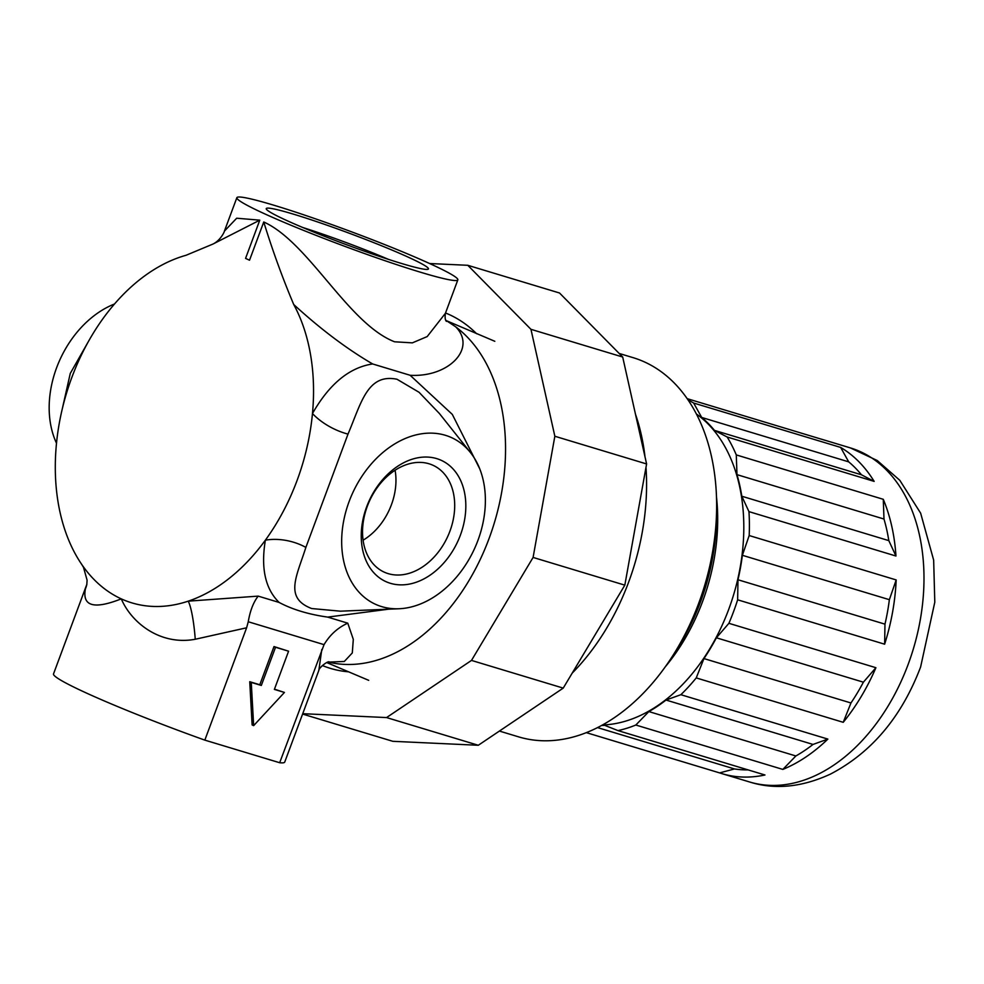 <?xml version="1.0" encoding="UTF-8"?>
<svg xmlns="http://www.w3.org/2000/svg" width="984" height="984" viewBox="0 0 984 984"><rect width="100%" height="100%" fill="white"/><g stroke="black" fill="none" stroke-linecap="round" stroke-linejoin="round"><path stroke-width="1.48" d="M429.049 463.784A58.733 42.952 114.6 0 0 368.766 502.627A58.733 42.952 114.6 0 0 382.899 571.495A58.733 42.952 114.6 0 0 388.188 573.635A58.733 42.952 114.6 0 0 449.221 532.996A58.733 42.952 114.6 0 0 431.73 464.731A58.733 42.952 114.6 0 0 429.049 463.784M436.712 458.618A66.654 48.745 114.6 0 0 366.663 506.809A66.654 48.745 114.6 0 0 390.353 583.291A66.654 48.745 114.6 0 0 460.401 535.111A66.654 48.745 114.6 0 0 436.712 458.618M401.017 263.318A86.53 5.855 -159.6 0 1 315.557 232.765A86.53 5.855 -159.6 0 1 266.295 209.051A86.53 5.855 -159.6 0 1 293.687 214.229A86.53 5.855 -159.6 0 1 384.129 246.812A86.53 5.855 -159.6 0 1 428.114 269.235A86.53 5.855 -159.6 0 1 401.017 263.318M56.506 443.218A91.598 66.986 -65.4 0 1 114.488 304.007M62.213 409.172L70.258 373.453L88.634 341.116M445.383 435.297A91.598 66.986 -65.4 0 1 470.463 452.578A91.598 66.986 -65.4 0 1 474.448 548.814A91.598 66.986 -65.4 0 1 399.049 608.752A91.598 66.986 -65.4 0 1 381.669 606.611A91.598 66.986 -65.4 0 1 349.123 501.508A91.598 66.986 -65.4 0 1 445.383 435.297M439.454 413.563L419.049 392.284L396.983 379.246C367.413 373.219 361.226 403.022 348.004 434.104L305.864 547.412C296.615 576.612 283.958 598.001 311.707 608.543L340.329 611.175M420.463 272.211A117.883 7.983 20.4 0 0 457.843 279.862A117.883 7.983 20.4 0 0 394.08 248.349A117.883 7.983 20.4 0 0 274.228 205.336A117.883 7.983 20.4 0 0 236.861 197.686A117.883 7.983 20.4 0 0 300.612 229.198A117.883 7.983 20.4 0 0 420.463 272.211M263.749 221.99L249.53 260.207L245.57 258.386L259.776 220.17L212.901 244.081L186.037 255.287A181.585 123.234 -73.2 0 0 103.468 317.943A181.585 123.234 -73.2 0 0 56.371 444.583A181.585 123.234 -73.2 0 0 72.324 548.174A181.585 123.234 -73.2 0 0 81.758 564.472A181.585 123.234 -73.2 0 0 121.266 598.862A181.585 123.234 -73.2 0 0 188.215 601.163L258.189 596.12L279.148 602.454C265.299 588.949 260.711 568.186 265.373 540.167A181.585 123.234 -73.2 0 0 312.469 413.526C329.332 383.981 349.394 367.462 372.641 363.957C346.86 348.926 320.563 329.111 293.736 304.536C282.519 277.943 272.519 250.428 263.749 221.99C308.693 242.212 348.151 323.748 394.584 341.792L412.358 342.863L427.179 336.577L445.408 313.306L457.843 279.862M328.521 662.121A181.585 123.234 -73.2 0 0 489.06 538.543A181.585 123.234 -73.2 0 0 455.653 326.786C477.092 348.311 448.655 377.598 410.131 375.273L452.308 414.399L479.651 468.642M494.804 341.288L446.047 320.526M348.004 434.104A40.848 20.147 -152.7 0 1 312.469 413.526A181.585 123.234 -73.2 0 0 293.736 304.536M388.729 609.17L327.684 617.103L347.77 623.167L353.305 639.366L352.297 652.946L344.314 661.469L328.594 662.109M326.86 662.626L368.705 680.338M321.78 649.514L318.841 670.387L284.733 762.071A139.876 9.471 -159.6 0 1 279.677 762.735L324.043 644.643L248.251 621.753L246.615 627.792L195.25 639.256C160.822 645.701 131.807 623.413 121.266 598.862C94.132 609.576 82.164 606.292 85.387 589.01L86.678 584.803M279.677 762.735L204.832 740.128L246.615 627.792M251.264 682.416L261.326 685.454L275.532 647.263L288.583 651.199L273.995 646.562L259.788 684.753L249.739 681.715L252.113 724.925L253.651 725.626L251.264 682.416L249.739 681.715M288.583 651.199L274.376 689.403L284.438 692.441L274.462 689.181M195.25 639.256A40.848 6.212 -94.2 0 0 188.215 601.163A181.585 123.234 -73.2 0 0 265.373 540.167A40.848 24.735 12.9 0 1 305.864 547.412M204.832 740.128A139.876 9.471 -159.6 0 1 53.517 673.917L86.887 584.201M236.861 197.686L224.413 231.117L236.689 218.214L259.776 220.17M347.77 623.167C337.819 627.669 329.911 634.828 324.043 644.643M261.326 685.454L259.788 684.753M275.532 647.263L273.995 646.562M284.438 692.441L253.651 725.626M445.777 320.243L455.653 326.786M302.789 227.513A77.305 5.24 -159.6 0 1 388.434 259.358M363.096 540.191A55.904 40.885 114.6 0 0 395.088 470.229M85.387 589.01A40.848 35.731 -166.3 0 0 86.789 584.644L87.096 580.191L83.505 567.362L81.758 564.472M258.189 596.12C253.442 602.183 250.133 610.72 248.251 621.753M279.148 602.454C292.396 609.502 308.57 614.385 327.684 617.103M372.641 363.957L410.131 375.273M476.625 333.736A186.911 126.85 -73.2 0 0 445.518 312.986M499.417 731.063L518.556 736.844A198.055 134.402 -73.2 0 0 672.798 655.676L677.681 648.001A175.152 118.867 -73.2 0 0 700.546 601.79A175.152 118.867 -73.2 0 0 716.426 519.724L716.598 510.622A198.055 134.402 -73.2 0 0 633.069 357.647L619.17 353.453M672.798 655.676A198.055 134.402 -73.2 0 0 698.652 603.426A198.055 134.402 -73.2 0 0 716.598 510.622M572.196 673.13A198.055 134.402 -73.2 0 0 628.591 582.27A198.055 134.402 -73.2 0 0 645.984 467.326M429.627 263.527L467.794 265.299L530.954 329.32L554.853 436.256L533.094 557.436L471.496 660.412L386.564 717.57L302.728 713.683M322.297 665.491A186.911 126.85 -73.2 0 0 330.39 668.382A186.911 126.85 -73.2 0 0 348.139 671.777M467.794 265.299L559.527 292.998L622.688 357.02L646.599 463.956L624.828 585.148L563.229 688.111L478.298 745.269L392.8 741.309L302.592 714.064M386.564 717.57L478.298 745.269M471.496 660.412L563.229 688.111M533.094 557.436L624.828 585.148M554.853 436.256L646.599 463.956M530.954 329.32L622.688 357.02M645.024 456.945A198.055 134.402 -73.2 0 0 635.467 414.202M820.471 438.913A174.475 118.4 106.8 0 1 822.784 439.577A174.475 118.4 106.8 0 1 825.072 440.303L687.176 398.655M601.556 725.479A167.108 113.406 -73.2 0 0 604.742 725.356L617.964 730.595A174.475 118.4 -73.2 0 0 635.824 725.024L648.862 711.58A167.108 113.406 -73.2 0 0 666.02 700.042L680.866 694.704A174.475 118.4 -73.2 0 0 696.229 677.914L703.954 658.579A167.108 113.406 -73.2 0 0 716.389 637.792L728.898 623.315A174.475 118.4 -73.2 0 0 733.547 611.691A174.475 118.4 -73.2 0 0 737.643 599.809L737.975 579.76A167.108 113.406 -73.2 0 0 742.366 555.296L749.181 535.542A174.475 118.4 -73.2 0 0 748.959 511.631L741.813 496.231A167.108 113.406 -73.2 0 0 736.979 474.645L736.278 454.916A174.475 118.4 -73.2 0 0 727.151 436.994L714.446 430.377A167.108 113.406 -73.2 0 0 701.69 417.45L693.646 403.034A174.475 118.4 -73.2 0 0 688.136 400.058M693.646 403.034L840.656 447.425A174.475 118.4 106.8 0 1 874.149 481.385L861.443 474.78A167.108 113.406 -73.2 0 0 848.688 461.853L840.656 447.425M727.151 436.994L874.149 481.385M736.278 454.916L883.275 499.306A174.475 118.4 106.8 0 1 895.957 556.022L888.81 540.622A167.108 113.406 -73.2 0 0 883.989 519.035L883.275 499.306M748.959 511.631L895.957 556.022M749.181 535.542L896.178 579.933A174.475 118.4 106.8 0 1 884.641 644.2L884.973 624.151A167.108 113.406 -73.2 0 0 889.364 599.687L896.178 579.933M737.643 599.809L884.641 644.2M602.479 724.974A166.616 113.062 -73.2 0 0 728.677 609.465A166.616 113.062 -73.2 0 0 696.389 413.981M665.233 666.881A166.616 113.062 -73.2 0 0 702.564 601.581A166.616 113.062 -73.2 0 0 716.5 497.104M728.898 623.315L875.908 667.706A174.475 118.4 106.8 0 1 843.226 722.317L850.951 702.97A167.108 113.406 -73.2 0 0 863.386 682.183L875.908 667.706M696.229 677.914L843.226 722.317M680.866 694.704L827.876 739.095A174.475 118.4 106.8 0 1 782.834 769.414L795.871 755.97A167.108 113.406 -73.2 0 0 813.018 744.433L827.876 739.095M635.824 725.024L782.834 769.414M617.964 730.595L764.962 774.986A174.475 118.4 106.8 0 1 721.899 773.621A174.475 118.4 106.8 0 1 719.611 772.895L734.482 768.947A167.108 113.406 -73.2 0 0 748.049 769.882M586.316 732.637L719.611 772.895M716.389 637.792L863.386 682.183M703.954 658.579L850.951 702.97M666.02 700.042L813.018 744.433M648.862 711.58L795.871 755.97M597.534 727.594L734.482 768.947M701.69 417.45L848.688 461.853M714.446 430.377L861.443 474.78M736.979 474.645L883.989 519.035M741.813 496.231L888.81 540.622M742.366 555.296L889.364 599.687M737.975 579.76L884.973 624.151M908.146 664.409A174.475 118.4 -73.2 0 0 850.373 447.904L877.236 460.512L899.806 480.303L920.643 513.168L933.656 560.117L934.8 602.183L920.618 666.967C901.639 716.918 871.566 752.637 830.398 774.125C801.726 787.311 774.765 789.918 749.488 781.948A174.475 118.4 -73.2 0 0 908.146 664.409M470.463 452.578L439.196 413.255M399.049 608.752L340.169 611.187M318.828 670.387C318.521 668.197 327.979 660.412 329.332 661.998M446.428 321.399C445.162 320.144 444.817 317.438 445.408 313.293M224.413 231.117C224.66 231.437 220.564 240.428 212.901 244.081M850.373 447.904L822.784 439.577M749.488 781.948L721.899 773.621"/></g></svg>
